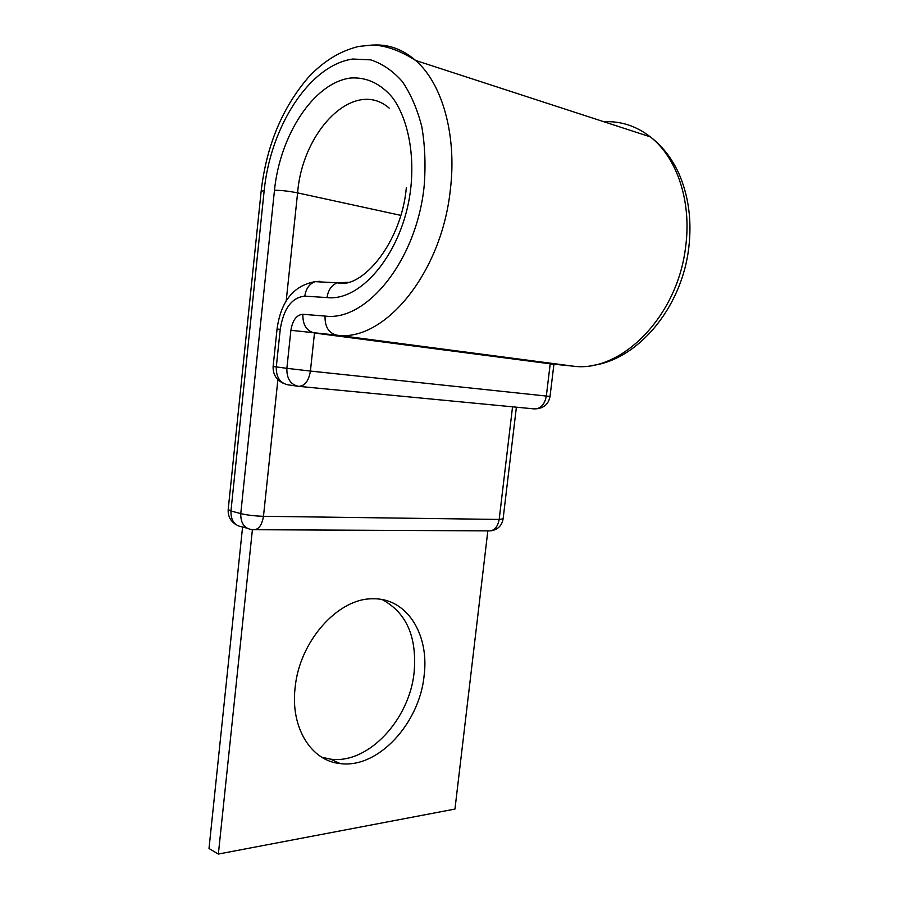 <?xml version="1.0" encoding="UTF-8"?>
<svg xmlns="http://www.w3.org/2000/svg" width="899" height="899" viewBox="0 0 899 899"><rect width="100%" height="100%" fill="white"/><g stroke="black" fill="none" stroke-linecap="round" stroke-linejoin="round"><path stroke-width="1.35" d="M424.114 675.632C429.542 634.155 406.595 597.543 372.568 598.813C338.204 598.161 299.345 641.122 295.108 687.825C290.321 727.74 311.301 761.06 340.249 763.577C378.142 768.791 419.619 723.167 424.114 675.632M382.12 599.566C406.382 612.545 417.057 636.717 414.147 672.07C409.719 719.267 368.332 764.431 330.506 759.138L321.853 757.273M255.417 529.713L487.831 530.871L454.961 809.066L218.356 854.05L252.405 529.691C258.17 530.32 261.856 525.859 263.474 516.296L499.181 519.431L503.103 518.858M246.955 528.174L242.584 526.949L209.006 848.51L218.356 854.05M550.593 363.87L314.493 333.023L310.413 371.062L550.031 396.448L553.908 364.376L550.21 363.825L546.322 396.099C544.637 404.629 540.614 408.899 534.253 408.899L299.075 386.39M348.082 282.286L337.428 282.803L315.088 281.657L320.044 281.308L315.156 281.668M406.348 187.576C401.482 243.303 361.364 289.658 337.428 282.803C331.641 285.028 328.18 289.95 327.045 297.58C362.432 301.794 404.696 249.416 410.955 186.419C414.394 151.302 407.404 118.23 392.638 97.766C380.614 83.573 366.635 76.988 350.711 78.011C313.695 82.607 279.949 135.288 274.476 190.262C281.241 190.273 288.95 191.15 297.603 192.892C302.401 130.681 354.285 77.775 389.188 108.116M264.182 190.554L230.953 510.992L228.189 509.564L261.148 191.296L264.182 190.554C270.487 126.894 309.301 65.2 352.756 59.031L370.725 59.862C382.345 63.66 392.863 70.886 402.28 81.517C410.787 94.002 417.305 109.082 421.822 126.759C425.013 145.548 425.789 165.304 424.159 186.048C416.664 260.732 366.286 321.808 325.056 316.066L302.873 314.29C296.558 314.83 292.568 320.168 290.894 330.304L286.871 368.332L310.413 371.062C308.683 381.131 304.716 386.222 298.502 386.345C290.512 384.57 286.635 378.569 286.871 368.332L273.116 366.489C272.846 374.22 276.24 379.816 283.309 383.3M373.636 45.029C388.874 44.265 402.864 49.411 415.608 60.447C442.252 83.36 456.883 134.962 450.421 189.026C441.757 274.094 383.491 342.497 336.687 335.147L290.894 330.304M603.87 121.736C620.782 120.927 636.267 125.972 650.314 136.862C677.003 157.561 691.702 201.365 685.69 246.348C677.745 317.077 620.501 373.22 572.82 366.118L550.21 363.825M327.045 297.58L304.806 296.142C291.782 297.49 283.601 308.537 280.252 329.292L276.285 366.961C276.06 377.108 279.937 383.064 287.905 384.817L297.513 386.199M280.252 329.292L277.049 329.09L273.116 366.489M314.493 333.023C306.492 330.956 302.615 324.708 302.873 314.29M304.806 296.142C305.918 288.669 309.346 283.837 315.088 281.657C293.512 285.601 280.825 301.401 277.049 329.056M572.82 366.118L336.687 335.147C328.652 333.046 324.775 326.685 325.056 316.066M286.197 300.974L297.603 192.892L400.729 215.344M512.542 406.82L499.181 519.431C497.585 527.601 493.798 531.41 487.831 530.871M242.584 526.949C234.673 525.949 230.796 520.633 230.953 510.992L240.763 513.61C247.247 515.138 254.81 516.037 263.474 516.296L277.892 379.636M274.476 190.262L240.763 513.61C240.584 523.342 244.472 528.702 252.405 529.691M590.194 365.702C636.2 361.342 681.644 309.2 688.791 247.607C691.994 220.21 688.533 195.173 678.419 172.496C671.396 157.662 662.024 145.784 650.314 136.862L415.608 60.447C400.358 50.704 386.031 45.557 372.624 45.017L358.813 46.422C340.406 50.838 323.696 61.031 308.683 77.011C282.308 107.565 266.464 145.616 261.16 191.139M330.506 759.138L340.249 763.577M516.386 407.191L503.092 518.993C501.878 525.612 497.934 529.545 491.27 530.803M228.177 509.733C227.885 516.24 230.56 521.263 236.19 524.78M536.815 408.809C544.232 407.865 548.648 403.741 550.031 396.448"/></g></svg>
